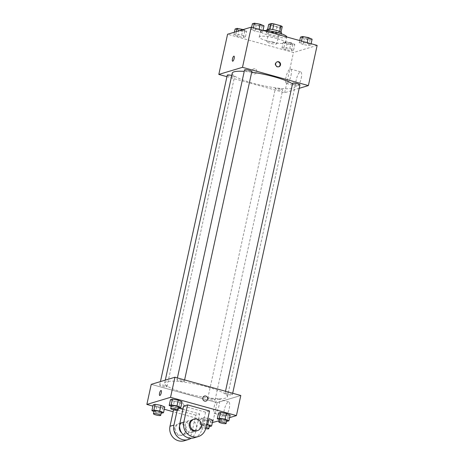 <?xml version="1.0" encoding="UTF-8"?>
<svg xmlns="http://www.w3.org/2000/svg" width="464" height="464" viewBox="0 0 464 464"><rect width="100%" height="100%" fill="white"/><g stroke="black" fill="none" stroke-linecap="round" stroke-linejoin="round"><path stroke-width="0.35" stroke-dasharray="2.32 1.74" d="M273.458 42.178A5.22 0.916 -167.7 0 0 266.632 41.58A5.22 0.916 -167.7 0 0 271.533 43.593A5.22 0.916 -167.7 0 0 276.834 43.807A5.22 0.916 -167.7 0 0 273.458 42.178M277.211 24.957A5.22 0.916 -167.7 0 0 270.384 24.366A5.22 0.916 -167.7 0 0 275.291 26.373A5.22 0.916 -167.7 0 0 280.587 26.587A5.22 0.916 -167.7 0 0 277.211 24.957M282.24 26.616L279.711 27.376A7.088 1.247 -167.7 0 1 277.031 27.045L269.99 25.091A7.088 1.247 -167.7 0 1 268.731 24.337M267.658 29.249L267.479 30.073L270.025 29.232M272.699 29.58L279.751 31.506M272.687 29.65A7.088 1.247 -167.7 0 0 270.007 29.313M267.479 30.073A7.088 1.247 -167.7 0 0 268.737 30.833L269.99 25.091M279.728 31.598A7.088 1.247 -167.7 0 1 280.993 32.358L278.458 33.118A7.088 1.247 -167.7 0 1 275.778 32.782L268.737 30.833M281.52 32.805A7.459 1.311 12.3 0 1 273.957 32.497A7.459 1.311 12.3 0 1 266.945 29.626M266.748 32.184A7.459 1.311 -167.7 0 0 266.319 32.497A7.459 1.311 -167.7 0 0 273.331 35.363A7.459 1.311 -167.7 0 0 280.894 35.676A7.459 1.311 -167.7 0 0 276.074 33.344A7.459 1.311 -167.7 0 0 266.748 32.184M278.458 33.118L279.711 27.376M275.778 32.782L277.031 27.045M263.088 30.421A13.427 2.361 -167.7 0 0 260.49 31.227A13.427 2.361 -167.7 0 0 273.105 36.389A13.427 2.361 -167.7 0 0 286.723 36.946M276.799 38.495A13.427 2.361 -167.7 0 0 259.237 36.963A13.427 2.361 -167.7 0 0 271.852 42.131A13.427 2.361 -167.7 0 0 285.476 42.682A13.427 2.361 -167.7 0 0 276.799 38.495M237.672 36.354L233.862 34.725L235.857 34.127L241.657 35.16L245.468 36.789L243.472 37.387L237.672 36.354L233.862 34.725L235.857 34.127L241.657 35.16L245.468 36.789L243.472 37.387L237.672 36.354L238.919 30.612L235.115 28.983M285.766 49.677L281.955 48.047L283.951 47.45L289.751 48.482L293.561 50.112L291.566 50.709L285.766 49.677L281.955 48.047L283.951 47.45L289.751 48.482L293.561 50.112L291.566 50.709L285.766 49.677L287.013 43.941L283.208 42.311L285.203 41.714L291.003 42.74L294.808 44.376L292.819 44.973L287.013 43.941M317.138 45.397L293.457 52.502L227.575 34.249M254.962 31.169L251.152 29.539L253.147 28.942L258.947 29.969L262.757 31.598L260.762 32.202L254.962 31.169L251.152 29.539L253.147 28.942L258.947 29.969L262.757 31.598L260.762 32.202L254.962 31.169L256.215 25.427L252.404 23.797M303.056 44.492L299.245 42.862L301.24 42.265L307.04 43.297L310.851 44.927L308.856 45.524L303.056 44.492L299.245 42.862L301.24 42.265L307.04 43.297L310.851 44.927L308.856 45.524L303.056 44.492L304.309 38.75L300.498 37.12M251.703 72.152A32.103 5.638 -167.7 0 0 244.244 71.375M232.232 73.161A32.103 5.638 -167.7 0 0 262.398 85.509A32.103 5.638 -167.7 0 0 294.965 86.838A32.103 5.638 -167.7 0 0 292.517 83.862M299.176 88.334L284.693 92.678L226.925 76.676M280.233 88.885A3.729 0.655 -167.7 0 0 275.355 88.462A3.729 0.655 -167.7 0 0 278.858 89.894A3.729 0.655 -167.7 0 0 282.64 90.051A3.729 0.655 -167.7 0 0 280.233 88.885M227.261 75.139A3.729 0.655 -167.7 0 0 230.765 76.572A3.729 0.655 -167.7 0 0 234.546 76.728A3.729 0.655 -167.7 0 0 232.139 75.562A3.729 0.655 -167.7 0 0 231.733 75.452M244.551 69.948A3.729 0.655 -167.7 0 0 248.054 71.386A3.729 0.655 -167.7 0 0 251.842 71.537M299.935 84.866A3.729 0.655 12.3 0 1 295.058 84.436A3.729 0.655 12.3 0 1 292.645 83.276M284.693 92.678L293.457 52.502M301.206 78.341A7.482 2.227 -74.5 0 0 300.724 71.874A7.482 2.227 -74.5 0 0 296.583 78.486A7.482 2.227 -74.5 0 0 296.728 86.292A7.482 2.227 -74.5 0 0 301.206 78.341M254.962 68.846A2.61 2.448 73.3 0 0 252.068 72.059A2.61 2.448 73.3 0 0 256.876 71.34A2.61 2.448 73.3 0 0 253.663 68.858A2.61 2.448 73.3 0 0 252.068 72.059A2.61 2.448 73.3 0 0 256.876 71.34A2.61 2.448 73.3 0 0 254.962 68.846M278.597 66.816A2.61 2.448 -106.7 0 1 275.14 64.421A2.61 2.448 -106.7 0 1 277.107 61.84M290.992 75.51A7.482 2.227 -74.5 0 0 290.516 69.043A7.482 2.227 -74.5 0 0 286.369 75.661A7.482 2.227 -74.5 0 0 286.52 83.462A7.482 2.227 -74.5 0 0 290.992 75.51M234.013 56.161L234.013 56.161A2.61 0.777 105.5 0 1 234.181 58.418A2.61 0.777 105.5 0 1 232.621 61.196L232.621 61.196M206.642 386.738A32.103 5.638 -167.7 0 0 164.656 383.084A32.103 5.638 -167.7 0 0 194.822 395.432A32.103 5.638 -167.7 0 0 227.389 396.761A32.103 5.638 -167.7 0 0 206.642 386.738M227.482 394.359A3.729 0.655 12.3 0 1 225.069 393.194A3.729 0.655 12.3 0 1 228.856 393.35A3.729 0.655 12.3 0 1 232.36 394.783A3.729 0.655 12.3 0 1 227.482 394.359M164.563 385.485A3.729 0.655 -167.7 0 0 159.686 385.056A3.729 0.655 -167.7 0 0 163.189 386.495A3.729 0.655 -167.7 0 0 166.976 386.645A3.729 0.655 -167.7 0 0 164.563 385.485M181.853 380.294A3.729 0.655 -167.7 0 0 176.975 379.871A3.729 0.655 -167.7 0 0 180.484 381.304A3.729 0.655 -167.7 0 0 184.266 381.46A3.729 0.655 -167.7 0 0 181.853 380.294M212.657 398.808A3.729 0.655 -167.7 0 0 207.779 398.385A3.729 0.655 -167.7 0 0 211.282 399.817A3.729 0.655 -167.7 0 0 215.07 399.974A3.729 0.655 -167.7 0 0 212.657 398.808M217.123 402.601L240.804 395.496L217.123 402.601L151.241 384.349L217.123 402.601L212.738 422.687M312.104 39.185L310.109 39.782L304.309 38.75M307.533 37.787A3.729 0.655 -167.7 0 0 302.656 37.358A3.729 0.655 -167.7 0 0 306.159 38.796A3.729 0.655 -167.7 0 0 309.946 38.947A3.729 0.655 -167.7 0 0 307.533 37.787M299.245 42.862L299.744 40.577M301.24 42.265L301.501 41.064M307.04 43.297L307.185 42.642M310.851 44.927L311.112 43.726M308.856 45.524L310.109 39.782M307.539 37.764A3.729 0.655 -167.7 0 0 302.661 37.335A3.729 0.655 -167.7 0 0 306.165 38.773A3.729 0.655 -167.7 0 0 309.946 38.924A3.729 0.655 -167.7 0 0 307.539 37.764M290.244 42.972A3.729 0.655 -167.7 0 0 285.366 42.549A3.729 0.655 -167.7 0 0 288.869 43.981A3.729 0.655 -167.7 0 0 292.651 44.138A3.729 0.655 -167.7 0 0 290.244 42.972M281.955 48.047L283.208 42.311M283.951 47.45L285.203 41.714M289.751 48.482L291.003 42.74M293.561 50.112L294.808 44.376M291.566 50.709L292.819 44.973M290.249 42.949A3.729 0.655 -167.7 0 0 285.372 42.526A3.729 0.655 -167.7 0 0 288.875 43.958A3.729 0.655 -167.7 0 0 292.656 44.115A3.729 0.655 -167.7 0 0 290.249 42.949M264.01 25.862L262.015 26.46L256.215 25.427M259.44 24.459A3.729 0.655 -167.7 0 0 254.562 24.035A3.729 0.655 -167.7 0 0 258.065 25.468A3.729 0.655 -167.7 0 0 261.853 25.624A3.729 0.655 -167.7 0 0 259.44 24.459A3.729 0.655 -167.7 0 0 254.568 24.012A3.729 0.655 -167.7 0 0 258.071 25.445A3.729 0.655 -167.7 0 0 261.853 25.601A3.729 0.655 -167.7 0 0 259.446 24.435M251.152 29.539L251.65 27.254M253.147 28.942L253.408 27.741M258.947 29.969L259.092 29.319M262.757 31.598L263.018 30.404M260.762 32.202L262.015 26.46M243.229 29.557L246.715 31.047L244.725 31.645L238.919 30.612M242.15 29.65A3.729 0.655 -167.7 0 0 237.272 29.22A3.729 0.655 -167.7 0 0 240.775 30.659A3.729 0.655 -167.7 0 0 244.557 30.81A3.729 0.655 -167.7 0 0 242.15 29.65A3.729 0.655 -167.7 0 0 237.278 29.197A3.729 0.655 -167.7 0 0 240.781 30.636A3.729 0.655 -167.7 0 0 244.563 30.786A3.729 0.655 -167.7 0 0 242.156 29.626M233.862 34.725L234.413 32.202M235.857 34.127L236.408 31.598M241.657 35.16L242.858 29.667M245.468 36.789L246.715 31.047M243.472 37.387L244.725 31.645M226.56 421.387L221.09 420.413L219.304 419.653M219.443 419.021A3.729 0.655 -167.7 0 0 222.946 420.459A3.729 0.655 -167.7 0 0 226.728 420.61M226.89 421.445L228.143 415.709L230.138 415.112L228.143 415.709L222.343 414.677L218.532 413.047L222.343 414.677L221.09 420.413M209.27 426.573L203.8 425.604L199.99 423.974L201.985 423.371L206.648 424.2M206.579 424.514A3.729 0.655 -167.7 0 0 202.147 424.212A3.729 0.655 -167.7 0 0 205.656 425.645A3.729 0.655 -167.7 0 0 209.438 425.795M203.8 425.604L205.053 419.862L201.243 418.232L203.238 417.635L207.901 418.464L203.238 417.635L201.985 423.371M199.99 423.974L201.243 418.232L203.238 417.635M209.6 426.636L210.853 420.894L212.848 420.297L210.853 420.894L205.053 419.862L201.243 418.232M205.952 427.385A3.729 0.655 -167.7 0 0 201.527 427.077A3.729 0.655 -167.7 0 0 205.674 428.643M173.577 409.851L173.756 409.039L177.7 407.856L178.466 408.065L172.997 407.09L171.21 406.325M171.349 405.698A3.729 0.655 -167.7 0 0 174.853 407.131A3.729 0.655 -167.7 0 0 178.634 407.288M178.797 408.123L180.049 402.381L182.045 401.783L180.049 402.381L174.249 401.354L170.439 399.724L174.249 401.354L172.997 407.09M161.176 413.25L155.707 412.276L153.92 411.51M154.054 410.884A3.729 0.655 -167.7 0 0 157.563 412.322A3.729 0.655 -167.7 0 0 161.344 412.473M161.507 413.308L162.76 407.572L164.755 406.974L162.76 407.572L156.96 406.539L153.149 404.91L156.96 406.539L155.707 412.276M204.456 396.065L204.456 396.065A2.61 2.448 73.3 0 0 203.539 400.415A2.61 2.448 73.3 0 0 205.958 401.064L205.958 401.064M224.298 409.834A7.482 2.227 -74.5 0 0 224.779 416.301A7.482 2.227 -74.5 0 0 228.92 409.683A7.482 2.227 -74.5 0 0 228.769 401.882A7.482 2.227 -74.5 0 0 224.298 409.834M229.587 417.635L219.054 420.796M214.09 407.003A7.482 2.227 105.5 0 1 218.561 399.052A7.482 2.227 105.5 0 1 218.706 406.858A7.482 2.227 105.5 0 1 214.565 413.47A7.482 2.227 105.5 0 1 214.09 407.003M183.924 406.336A2.61 2.448 73.3 0 0 180.769 403.17A2.61 2.448 73.3 0 0 179.174 406.371A2.61 2.448 73.3 0 0 183.924 406.336A2.61 2.448 -106.7 0 1 179.174 406.371A2.61 2.448 -106.7 0 1 183.187 403.819A2.61 2.448 -106.7 0 1 183.924 406.336M212.35 422.576L173.171 411.725M164.256 409.254L152.888 406.104M159.726 395.508L159.726 395.508A2.61 0.777 -74.5 0 0 159.877 395.502A2.61 0.777 -74.5 0 0 161.234 392.967A2.61 0.777 -74.5 0 0 161.124 390.473L161.124 390.473M162.76 407.572L156.96 406.539M210.853 420.894L205.053 419.862M228.143 415.709L222.343 414.677M180.049 402.381L174.249 401.354M182.92 409.3L199.665 413.94L195.715 415.123L191.963 432.344A11.936 11.2 -106.7 0 1 184.411 440.73M173.756 409.039L195.715 415.123M183.622 406.081L205.587 412.165L209.531 410.976M189.596 432.077A5.968 5.597 -106.7 0 1 185.223 426.387A5.968 5.597 -106.7 0 1 189.138 420.622A5.968 5.597 -106.7 0 1 196.214 424.728A5.968 5.597 -106.7 0 1 192.566 432.054A5.968 5.597 -106.7 0 1 189.596 432.077M205.587 412.165L201.828 429.38L205.778 428.197M194.277 437.767A11.936 11.2 73.3 0 0 201.828 429.38M179.591 426.033A5.968 5.597 -106.7 0 1 183.216 422.402A5.968 5.597 -106.7 0 1 190.292 426.509A5.968 5.597 -106.7 0 1 186.644 433.828A5.968 5.597 -106.7 0 1 183.674 433.852A5.968 5.597 -106.7 0 1 181.615 432.79M191.963 432.344L195.907 431.155L199.665 413.94M177.149 410.385L177.7 407.856M195.907 431.155A11.936 11.2 -106.7 0 1 191.185 438.213M193.082 419.439A5.968 5.597 -106.7 0 1 200.164 423.545A5.968 5.597 -106.7 0 1 196.51 430.87M182.23 423.562A5.968 5.597 -106.7 0 1 186.609 429.252A5.968 5.597 -106.7 0 1 182.694 435.012A5.968 5.597 -106.7 0 1 175.618 430.911A5.968 5.597 -106.7 0 1 179.266 423.586A5.968 5.597 -106.7 0 1 182.23 423.562M181.244 423.858A5.968 5.597 73.3 0 0 178.28 423.881A5.968 5.597 73.3 0 0 174.632 431.207A5.968 5.597 73.3 0 0 181.708 435.313A5.968 5.597 73.3 0 0 185.617 429.548A5.968 5.597 73.3 0 0 181.244 423.858M270.384 24.366L266.632 41.58M280.587 26.587L276.834 43.807M280.894 35.676L281.312 33.762M266.319 32.497L266.736 30.583M285.476 42.682L286.717 36.969M259.237 36.963L260.49 31.227M278.354 66.903L278.847 66.752M276.851 61.903L277.35 61.753M286.52 83.462L296.728 86.292M290.516 69.043L300.724 71.874M227.389 396.761L294.965 86.838M164.656 383.084L165.3 380.132M225.498 391.251L225.069 393.194M232.696 393.246L232.36 394.783M166.976 386.645L234.546 76.728M159.686 385.056L160.445 381.588M184.266 381.46L184.602 379.923M176.975 379.871L177.405 377.928M215.07 399.974L282.64 90.051M207.779 398.385L275.355 88.462M201.527 427.077L202.147 424.212M228.769 401.882L218.561 399.052M224.779 416.301L214.565 413.47M189.138 420.622L183.216 422.402M192.566 432.054L186.644 433.828M181.708 435.313L182.694 435.012M178.28 423.881L179.266 423.586"/><path stroke-width="0.7" d="M267.658 29.249L268.731 24.337L271.26 23.577A7.088 1.247 -167.7 0 1 273.94 23.908L280.981 25.862A7.088 1.247 -167.7 0 1 282.24 26.616L281.033 32.167M270.025 29.232L271.26 23.577M279.751 31.506L280.981 25.862M272.699 29.58L273.94 23.908M266.736 30.583L266.945 29.626A7.459 1.311 12.3 0 1 267.368 29.313A7.459 1.311 12.3 0 1 275.622 30.195A7.459 1.311 12.3 0 1 281.52 32.805L281.312 33.762M286.717 36.969L286.723 36.946A13.427 2.361 -167.7 0 0 278.052 32.753A13.427 2.361 -167.7 0 0 263.088 30.421M226.925 76.676L218.811 74.426L227.575 34.249L251.262 27.144L317.138 45.397L308.38 85.573L299.176 88.334M218.811 74.426L242.498 67.321L251.262 27.144M234.181 58.418A2.61 0.777 105.5 0 1 232.621 61.196A2.61 0.777 105.5 0 1 232.568 58.47A2.61 0.777 105.5 0 1 234.013 56.161A2.61 0.777 105.5 0 1 234.181 58.418M292.517 83.862A32.103 5.638 -167.7 0 0 274.218 76.815A32.103 5.638 -167.7 0 0 251.703 72.152M244.244 71.375A32.103 5.638 -167.7 0 0 232.232 73.161L165.3 380.132M242.498 67.321L308.38 85.573M231.733 75.452A3.729 0.655 -167.7 0 0 227.261 75.139L160.445 381.588M184.602 379.923L251.842 71.537A3.729 0.655 -167.7 0 0 249.429 70.371A3.729 0.655 -167.7 0 0 244.551 69.948L177.405 377.928M225.498 391.251L292.645 83.276A3.729 0.655 12.3 0 1 296.426 83.427A3.729 0.655 12.3 0 1 299.935 84.866L232.696 393.246M277.553 66.764A2.61 2.448 -106.7 0 1 277.35 61.753A2.61 2.448 -106.7 0 1 280.447 63.551A2.61 2.448 -106.7 0 1 277.553 66.764M277.107 61.84A2.61 2.448 -106.7 0 1 278.597 66.816M232.621 61.196A2.61 0.777 105.5 0 1 232.568 58.47A2.61 0.777 105.5 0 1 234.013 56.161M152.888 406.104L146.862 404.434L151.241 384.349L174.928 377.244L240.804 395.496L236.425 415.582L229.587 417.635M299.744 40.577L300.498 37.12L302.493 36.523L308.293 37.555L312.104 39.185L311.112 43.726M301.501 41.064L302.493 36.523M307.185 42.642L308.293 37.555M251.65 27.254L252.404 23.797L254.4 23.2L260.2 24.232L264.01 25.862L263.018 30.404M253.408 27.741L254.4 23.2M259.092 29.319L260.2 24.232M234.413 32.202L235.115 28.983L237.11 28.385L243.229 29.557M236.408 31.598L237.11 28.385M219.304 419.653L217.285 418.783L219.275 418.186L225.081 419.218L228.885 420.848L226.56 421.387M226.101 423.481L226.728 420.61A3.729 0.655 -167.7 0 0 224.321 419.444A3.729 0.655 -167.7 0 0 219.443 419.021L218.817 421.892A3.729 0.655 -167.7 0 0 222.32 423.325A3.729 0.655 -167.7 0 0 226.101 423.481A3.729 0.655 -167.7 0 0 223.694 422.315A3.729 0.655 -167.7 0 0 218.817 421.892M217.285 418.783L218.532 413.047L220.528 412.45L226.328 413.482L230.138 415.112L228.885 420.848M219.275 418.186L220.528 412.45L226.328 413.482L230.138 415.112M225.081 419.218L226.328 413.482M206.648 424.2L211.596 426.033L209.27 426.573M205.674 428.643A3.729 0.655 -167.7 0 0 208.812 428.666L209.438 425.795A3.729 0.655 -167.7 0 0 207.025 424.635A3.729 0.655 -167.7 0 0 206.579 424.514M207.785 424.403L209.038 418.667L212.848 420.297L211.596 426.033M208.812 428.666A3.729 0.655 -167.7 0 0 206.399 427.501A3.729 0.655 -167.7 0 0 205.952 427.385M171.21 406.325L169.192 405.461L171.181 404.863L176.987 405.896L180.792 407.525L178.466 408.065L182.92 409.3M178.008 410.159L178.634 407.288A3.729 0.655 -167.7 0 0 176.227 406.122A3.729 0.655 -167.7 0 0 171.349 405.698L170.723 408.569A3.729 0.655 -167.7 0 0 174.226 410.002A3.729 0.655 -167.7 0 0 178.008 410.159A3.729 0.655 -167.7 0 0 175.601 408.993A3.729 0.655 -167.7 0 0 170.723 408.569M169.192 405.461L170.439 399.724L172.434 399.121L178.234 400.154L182.045 401.783L180.792 407.525M171.181 404.863L172.434 399.121L178.234 400.154L182.045 401.783M176.987 405.896L178.234 400.154M153.92 411.51L151.896 410.646L153.891 410.048L159.691 411.081L163.502 412.711L161.176 413.25M160.718 415.344L161.344 412.473A3.729 0.655 -167.7 0 0 158.932 411.307A3.729 0.655 -167.7 0 0 154.054 410.884L153.433 413.755A3.729 0.655 -167.7 0 0 156.936 415.187A3.729 0.655 -167.7 0 0 160.718 415.344A3.729 0.655 -167.7 0 0 158.305 414.178A3.729 0.655 -167.7 0 0 153.433 413.755M151.896 410.646L153.149 404.91L155.144 404.312L160.944 405.345L164.755 406.974L163.502 412.711M153.891 410.048L155.144 404.312L160.944 405.345L164.755 406.974M159.691 411.081L160.944 405.345M205.958 401.064A2.61 2.448 73.3 0 0 207.553 397.863A2.61 2.448 73.3 0 0 204.456 396.065A2.61 2.448 -106.7 0 1 207.553 397.863A2.61 2.448 -106.7 0 1 203.539 400.415A2.61 2.448 -106.7 0 1 204.456 396.065M146.862 404.434L170.543 397.329L174.928 377.244L240.804 395.496M170.543 397.329L236.425 415.582M219.054 420.796L212.35 422.576M173.171 411.725L164.256 409.254M159.877 395.502A2.61 0.777 105.5 0 1 159.726 395.508A2.61 0.777 105.5 0 1 159.674 392.782A2.61 0.777 105.5 0 1 161.118 390.473A2.61 0.777 105.5 0 1 161.234 392.962A2.61 0.777 105.5 0 1 159.877 395.502M151.241 384.349L174.928 377.244M161.124 390.473A2.61 0.777 -74.5 0 0 159.68 392.782A2.61 0.777 -74.5 0 0 159.726 395.508M153.149 404.91L155.144 404.312M209.038 418.667L212.848 420.297M218.532 413.047L220.528 412.45M170.439 399.724L172.434 399.121M198.227 436.583L194.277 437.767A11.936 11.2 73.3 0 1 183.234 434.797A11.936 11.2 73.3 0 1 179.87 423.296L183.622 406.081L187.572 404.892L209.531 410.976L205.778 428.197A11.936 11.2 -106.7 0 1 198.227 436.583A11.936 11.2 -106.7 0 1 187.183 433.614A11.936 11.2 -106.7 0 1 183.819 422.112L187.572 404.892M181.615 432.79A5.968 5.597 -106.7 0 1 179.591 426.033M191.185 438.213A11.936 11.2 -106.7 0 1 188.355 439.547A11.936 11.2 -106.7 0 1 177.312 436.578A11.936 11.2 -106.7 0 1 173.948 425.07L177.149 410.385M197.502 430.575L196.51 430.87A5.968 5.597 -106.7 0 1 193.546 430.894A5.968 5.597 -106.7 0 1 189.173 425.198A5.968 5.597 -106.7 0 1 193.082 419.439L194.068 419.143A5.968 5.597 -106.7 0 1 201.15 423.249A5.968 5.597 -106.7 0 1 197.502 430.575A5.968 5.597 -106.7 0 1 194.532 430.598A5.968 5.597 -106.7 0 1 190.159 424.902A5.968 5.597 -106.7 0 1 194.068 419.143M188.355 439.547L184.411 440.73A11.936 11.2 -106.7 0 1 173.362 437.761A11.936 11.2 -106.7 0 1 169.998 426.259L173.577 409.851M179.87 423.296L183.819 422.112M169.998 426.259L173.948 425.07"/></g></svg>
